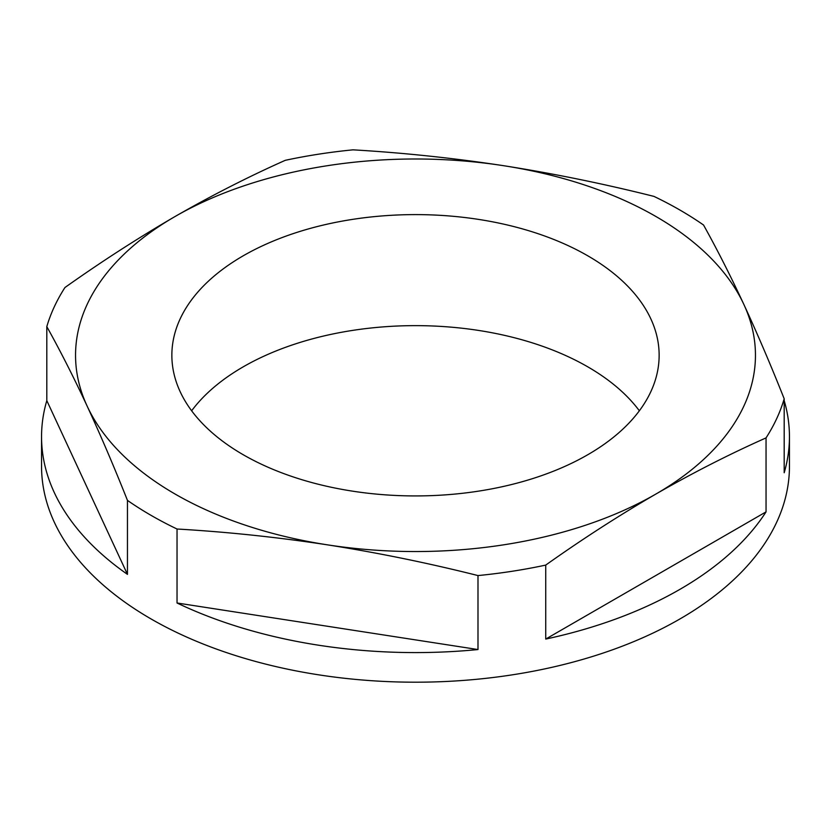 <?xml version="1.0" encoding="UTF-8"?>
<svg xmlns="http://www.w3.org/2000/svg" width="831" height="831" viewBox="0 0 831 831"><rect width="100%" height="100%" fill="white"/><g stroke="black" fill="none" stroke-linecap="round" stroke-linejoin="round"><path stroke-width="1.25" d="M587.777 255.803A243.639 140.657 0 0 0 322.262 225.315A243.639 140.657 0 0 0 171.861 355.273A243.639 140.657 0 0 0 243.223 454.734A243.639 140.657 0 0 0 508.738 485.221A243.639 140.657 0 0 0 659.139 355.273A243.639 140.657 0 0 0 587.777 255.803M639.361 410.784A243.639 140.657 0 0 0 587.777 366.835A243.639 140.657 0 0 0 191.639 410.784M177.034 529.015A373.95 215.894 180 0 1 151.076 515.365A373.95 215.894 180 0 1 127.455 500.387C114.013 466.575 100.572 435.143 87.13 406.068C73.689 377.222 60.248 350.744 46.806 326.625A373.95 215.894 180 0 1 64.953 287.516C101.579 261.536 138.299 237.853 175.112 216.486C211.801 195.399 248.521 176.681 285.272 160.321A373.95 215.894 180 0 1 353.009 149.84C403.17 152.759 453.331 158.035 503.482 165.681C553.643 173.554 603.805 183.796 653.966 196.396A373.95 215.894 180 0 1 679.924 210.046A373.95 215.894 180 0 1 703.545 225.024C716.987 249.144 730.428 275.622 743.87 304.468C757.311 333.543 770.753 364.975 784.194 398.787A373.95 215.894 180 0 1 766.047 437.895C729.286 454.245 692.566 472.964 655.888 494.05C619.074 515.428 582.354 539.101 545.728 565.09A373.95 215.894 180 0 1 477.991 575.571C427.83 562.961 377.669 552.719 327.518 544.856C277.357 537.2 227.195 531.923 177.034 529.015L177.034 602.994A373.95 215.894 180 0 0 477.991 649.551L477.991 575.571M127.455 500.387L127.455 574.366A373.95 215.894 180 0 1 41.55 436.69L41.55 466.295A373.95 215.894 0 0 0 151.076 618.96A373.95 215.894 0 0 0 558.609 665.766A373.95 215.894 0 0 0 789.45 466.295L789.45 436.69A373.95 215.894 180 0 1 784.194 472.766L784.194 398.787M784.194 400.615A373.95 215.894 180 0 1 789.45 436.69M766.047 511.875L545.728 639.07A373.95 215.894 180 0 0 766.047 511.875L766.047 437.895M545.728 639.07L545.728 565.09M41.55 436.69A373.95 215.894 180 0 1 46.806 400.615L46.806 326.625M655.888 494.05A339.952 196.272 180 0 1 327.518 544.856A339.952 196.272 180 0 1 87.13 406.068A339.952 196.272 180 0 1 175.112 216.486A339.952 196.272 180 0 1 503.482 165.681A339.952 196.272 180 0 1 743.87 304.468A339.952 196.272 180 0 1 655.888 494.05M127.455 574.366L46.806 400.615M477.991 649.551L177.034 602.994"/></g></svg>
